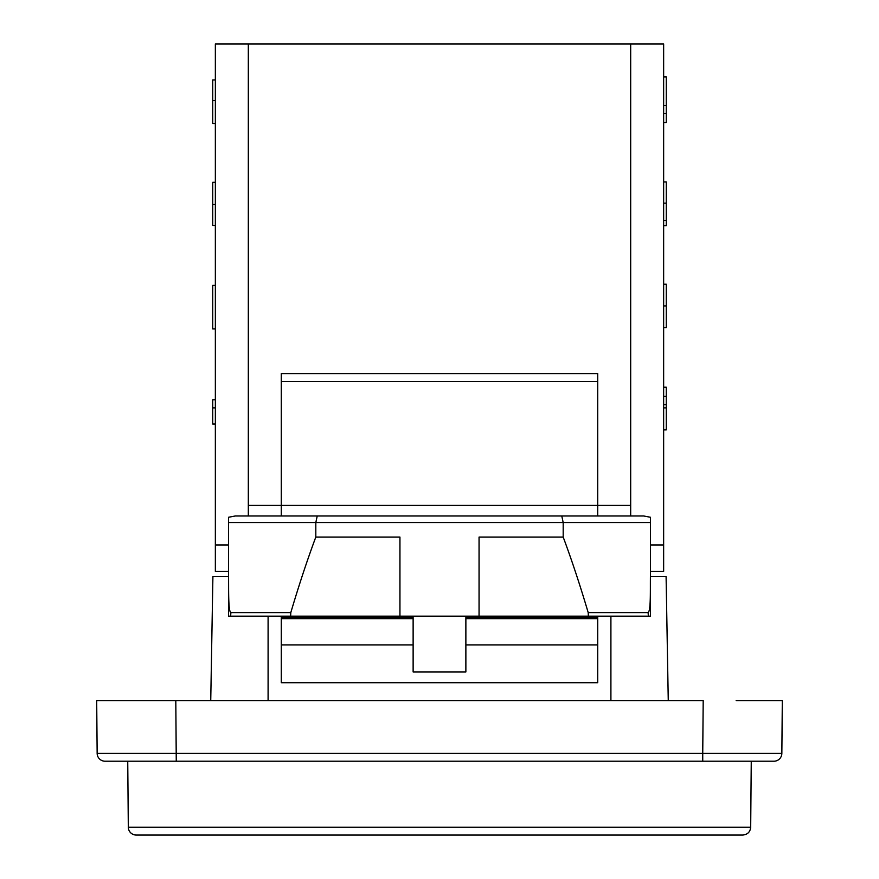 <?xml version="1.0" encoding="UTF-8"?>
<svg xmlns="http://www.w3.org/2000/svg" width="879" height="879" viewBox="0 0 879 879"><rect width="100%" height="100%" fill="white"/><g stroke="black" fill="none" stroke-linecap="round" stroke-linejoin="round"><path stroke-width="1.32" d="M630.682 515.973L630.682 43.95L248.317 43.95L248.317 515.973M248.317 505.425L630.682 505.425M281.28 373.575L281.28 381.486L597.72 381.486L597.72 373.575L281.28 373.575M597.72 616.179L597.72 617.497L465.87 617.497L465.87 644.911L597.72 644.911L597.72 682.708L281.28 682.708L281.28 616.179M281.28 515.973L281.28 381.486M281.28 618.651L413.13 618.651L413.13 617.497L281.28 617.497M465.87 644.911L465.87 671.93L413.13 671.93L413.13 618.651M281.28 644.911L413.13 644.911M465.87 618.651L597.72 618.651L597.72 644.911M597.72 617.497L597.72 618.651M597.72 381.486L597.72 515.973M228.54 544.98L215.355 544.98L215.355 43.95L248.317 43.95M630.682 43.95L663.645 43.95L663.645 544.98L650.46 544.98M650.46 571.35L663.645 571.35L663.645 544.98M663.645 327.614L666.282 327.614L666.282 284.203L663.645 284.203M663.645 76.934L666.282 76.934L666.282 122.511L663.645 122.511M663.645 113.611L666.282 113.611M663.645 105.524L666.282 105.524M663.645 225.661L666.282 225.661L666.282 181.953L663.645 181.953M663.645 429.875L666.282 429.875L666.282 404.747L663.645 404.747M663.645 396.407L666.282 396.407L666.282 404.747M663.645 387.21L666.282 387.21L666.282 396.407M215.355 544.98L215.355 571.35L228.54 571.35M215.355 79.945L212.718 79.945L212.718 123.51L215.355 123.51M215.355 285.356L212.718 285.356L212.718 328.922L215.355 328.922L212.718 328.933L212.718 327.966L212.718 328.922M215.355 407.867L212.718 407.867L212.718 399.769L215.355 399.769M215.355 424.041L212.718 424.041L212.718 407.867M215.355 182.305L212.718 182.305L212.718 225.463L215.355 225.463M650.46 576.624L666.095 576.624L668.26 700.563M650.46 517.27L643.692 515.973L561.769 515.973L563.186 522.565L650.46 522.565L650.46 517.27M561.769 515.973L317.231 515.973L315.814 522.565L315.814 537.069C307.276 559.956 298.948 585.128 290.795 612.619L230.88 612.619C228.046 611.279 228.782 588.051 228.54 573.394L228.54 616.179L230.639 616.179L230.88 612.619M317.231 515.973L235.308 515.973L228.54 517.27L228.54 522.565L563.186 522.565L563.186 537.069C571.724 559.956 580.052 585.128 588.205 612.619L648.12 612.619L648.361 616.179L650.46 616.179L650.46 573.394C650.141 589.501 651.064 610.411 648.12 612.619M198.632 700.563L210.74 700.563L212.905 576.624L228.54 576.624L228.54 616.179M228.54 573.394L228.54 522.565M650.46 522.565L650.46 573.394M229.133 616.179L290.63 616.179L290.795 612.619M588.205 612.619L588.37 616.179L479.055 616.179L479.055 537.069L563.186 537.069M479.055 616.179L290.63 616.179M315.814 537.069L399.945 537.069L399.945 616.179M588.37 616.179L650.46 616.179M128.312 827.205A7.911 7.911 0 0 0 136.223 835.05L742.777 835.05C747.589 834.545 750.226 831.93 750.688 827.205L128.312 827.205L127.741 761.214M239.747 835.05L248.317 835.05M639.253 835.05L628.705 835.05M751.259 761.214L750.688 827.205M176.261 761.214L175.8 700.563L96.69 700.563L97.151 753.369A7.911 7.911 0 0 0 105.062 761.214L773.938 761.214A7.911 7.911 0 0 0 781.849 753.369L782.31 700.563L736.162 700.563M142.837 700.563L703.2 700.563L702.739 753.369L97.151 753.369M268.095 616.179L268.095 700.563M610.905 700.563L610.905 616.179M663.645 305.914L666.282 305.914M663.645 220.442L666.282 220.442M663.645 203.159L666.282 203.159M663.645 407.867L666.282 407.867M215.355 100.602L212.718 100.602M215.355 204.51L212.718 204.51M702.739 761.214L702.739 753.369L781.849 753.369"/></g></svg>
